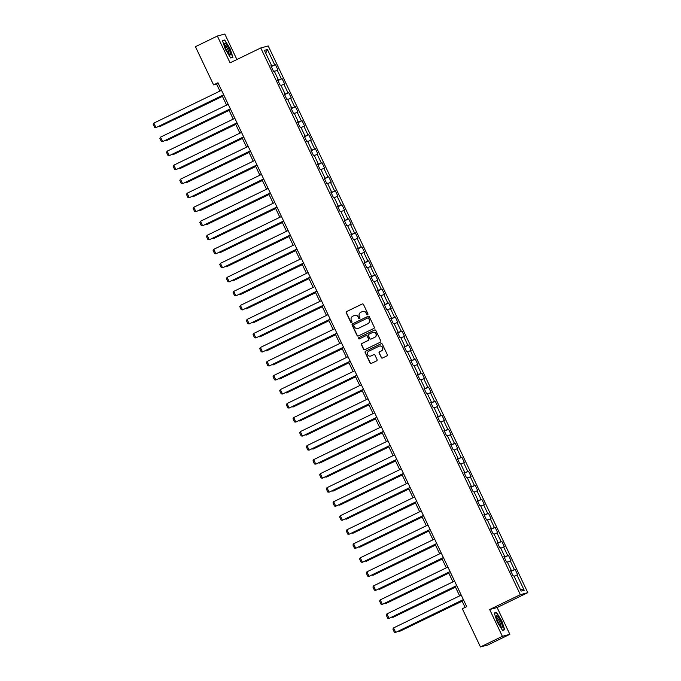 <?xml version="1.0" encoding="UTF-8"?>
<svg xmlns="http://www.w3.org/2000/svg" width="681" height="681" viewBox="0 0 681 681"><rect width="100%" height="100%" fill="white"/><g stroke="black" fill="none" stroke-linecap="round" stroke-linejoin="round"><path stroke-width="1.02" d="M367.621 314.741A0.681 0.672 -105 0 0 367.927 313.83L363.484 304.45A0.979 0.953 -105 0 0 362.198 303.99L346.706 311.498A0.979 0.953 -105 0 0 346.263 312.8L350.715 322.173A0.681 0.672 -105 0 0 351.617 322.496A0.681 0.672 -105 0 0 351.924 321.585L351.345 320.376A3.124 3.056 -105 0 1 352.758 316.214L354.052 315.592A3.124 3.056 -105 0 1 358.146 317.082L358.725 318.291A0.681 0.672 -105 0 0 359.619 318.614A0.681 0.672 -105 0 0 359.926 317.712L359.347 316.495A3.124 3.056 -105 0 1 360.768 312.332L362.054 311.711A3.124 3.056 -105 0 1 366.148 313.2L366.727 314.409A0.681 0.672 -105 0 0 367.621 314.741A0.681 0.672 -105 0 1 366.931 314.358L366.727 314.409M381.232 357.551A0.979 0.953 -105 0 0 382.509 358.019L386.859 355.908A0.979 0.953 -105 0 0 387.293 354.614L382.356 344.203A0.979 0.953 -105 0 0 381.071 343.735L365.578 351.243A0.979 0.953 -105 0 0 365.144 352.545L370.081 362.956A0.979 0.953 -105 0 0 371.366 363.424L376.61 360.879A0.979 0.953 -105 0 0 377.053 359.577L374.942 355.124A0.979 0.953 -105 0 0 373.656 354.656L371.06 355.916A2.613 2.554 -105 0 1 367.536 354.452A2.613 2.554 -105 0 1 368.813 351.2L379.011 346.254A2.613 2.554 -105 0 1 382.526 347.719A2.613 2.554 -105 0 1 381.258 350.97L379.555 351.796A0.979 0.953 -105 0 0 379.113 353.099L381.428 357.499A0.979 0.953 -105 0 0 382.441 358.044M489.665 609.538L502.382 636.326L480.463 646.95L487.919 644.95L509.848 634.317L497.121 607.537L527.818 592.657L520.352 594.658L489.665 609.538L497.121 607.537M236.911 59.528L224.815 34.05L217.358 36.05L230.076 62.839L260.763 47.959L520.352 594.658M217.358 36.05L195.438 46.683L213.579 84.887L216.601 84.069L219.929 91.075M480.463 646.95L462.322 608.746L466.706 606.626L217.963 82.759L213.579 84.887M373.826 328.472A0.979 0.953 -105 0 0 374.269 327.169L369.323 316.759A0.979 0.953 -105 0 0 368.046 316.299L352.554 323.807A0.979 0.953 -105 0 0 352.111 325.109L357.057 335.52A0.979 0.953 -105 0 0 358.334 335.98L373.826 328.472M375.835 330.481L380.781 340.892A0.979 0.953 -105 0 1 380.339 342.194L364.846 349.702A0.979 0.953 -105 0 1 363.569 349.234L361.449 344.782A0.979 0.953 -105 0 1 361.892 343.479L368.174 340.44A0.979 0.953 -105 0 0 368.617 339.138L367.212 336.184A0.979 0.953 -105 0 0 365.935 335.716L359.398 338.891A0.681 0.672 -105 0 1 358.478 338.5A0.681 0.672 -105 0 1 358.81 337.648L374.559 330.013A0.979 0.953 -105 0 1 375.835 330.481M527.818 592.657L268.22 45.959L260.763 47.959M515.125 569.41L514.393 569.605L510.29 560.974L511.031 560.778L508.469 555.381L507.737 555.585L503.634 546.954L504.374 546.758L501.812 541.361L501.071 541.557L496.977 532.934L497.709 532.729L495.155 527.341L494.415 527.537L490.32 518.905L491.052 518.709L488.49 513.312L487.758 513.517L483.663 504.885L484.395 504.689L481.833 499.292L481.101 499.488L476.998 490.865L477.739 490.66L475.176 485.272L474.444 485.468L470.341 476.836L471.082 476.64L468.519 471.252L467.779 471.448L463.684 462.816L464.416 462.62L461.863 457.223L461.122 457.428L457.028 448.796L457.76 448.6L455.197 443.203L454.465 443.399L450.371 434.776L451.103 434.572L448.541 429.183L447.809 429.379L443.706 420.747L444.446 420.552L441.884 415.163L441.152 415.359L437.049 406.727L437.789 406.531L435.227 401.135L434.487 401.33L430.392 392.707L431.133 392.511L428.57 387.114L427.83 387.31L423.735 378.679L424.467 378.483L421.914 373.094L421.173 373.29L417.078 364.658L417.811 364.463L415.248 359.066L414.516 359.27L410.422 350.638L411.154 350.443L408.591 345.046L407.859 345.241L403.756 336.618L404.497 336.414L401.935 331.026L401.203 331.221L397.1 322.59L397.84 322.394L395.278 317.005L394.537 317.201L390.443 308.57L391.175 308.374L388.621 302.977L387.881 303.173L383.786 294.55L384.518 294.354L381.956 288.957L381.224 289.153L377.129 280.521L377.861 280.325L375.299 274.937L374.567 275.133L370.464 266.501L371.205 266.305L368.642 260.908L367.91 261.112L363.807 252.481L364.548 252.285L361.986 246.888L361.245 247.084L357.15 238.461L357.891 238.256L355.329 232.868L354.588 233.064L350.494 224.432L351.226 224.236L348.663 218.848L347.931 219.044L343.837 210.412L344.569 210.216L342.007 204.819L341.275 205.024L337.18 196.392L337.912 196.196L335.35 190.799L334.618 190.995L330.515 182.372L331.255 182.167L328.693 176.779L327.953 176.975L323.858 168.343L324.599 168.147L322.036 162.75L321.296 162.955L317.201 154.323L317.933 154.127L315.38 148.73L314.639 148.926L310.545 140.303L311.277 140.099L308.714 134.71L307.982 134.906L303.888 126.274L304.62 126.079L302.058 120.69L301.325 120.886L297.222 112.254L297.963 112.059L295.401 106.662L294.669 106.866L290.566 98.234L291.306 98.038L288.744 92.642L288.003 92.837L283.909 84.214L284.641 84.01L282.087 78.621L281.347 78.817L277.252 70.186L277.984 69.99L275.422 64.601L274.69 64.797L267.437 49.517L264.373 50.334L271.625 65.614L270.893 65.819L273.447 71.207L274.188 71.011L278.282 79.643L277.55 79.839L280.112 85.227L280.844 85.031L284.939 93.663L284.207 93.859L286.769 99.256L287.501 99.06L291.604 107.683L290.864 107.879L293.426 113.276L294.158 113.08L298.261 121.712L297.52 121.908L300.083 127.296L300.823 127.1L304.918 135.732L304.186 135.928L306.739 141.325L307.48 141.12L311.575 149.752L310.842 149.948L313.405 155.345L314.137 155.149L318.231 163.772L317.499 163.976L320.061 169.365L320.794 169.169L324.897 177.801L324.156 177.996L326.718 183.385L327.45 183.189L331.553 191.821L330.813 192.016L333.375 197.413L334.116 197.209L338.21 205.841L337.47 206.037L340.032 211.433L340.772 211.238L344.867 219.861L344.135 220.065L346.689 225.454L347.429 225.258L351.524 233.889L350.792 234.085L353.354 239.482L354.086 239.278L358.18 247.91L357.448 248.105L360.011 253.502L360.743 253.306L364.846 261.93L364.105 262.134L366.667 267.522L367.399 267.327L371.503 275.958L370.762 276.154L373.324 281.542L374.065 281.347L378.159 289.978L377.427 290.174L379.981 295.571L380.722 295.367L384.816 303.998L384.084 304.194L386.646 309.591L387.378 309.395L391.473 318.018L390.741 318.223L393.303 323.611L394.035 323.415L398.138 332.047L397.398 332.243L399.96 337.631L400.692 337.435L404.795 346.067L404.054 346.263L406.617 351.66L407.357 351.464L411.452 360.087L410.711 360.283L413.273 365.68L414.014 365.484L418.108 374.116L417.376 374.312L419.939 379.7L420.671 379.504L424.765 388.136L424.033 388.332L426.595 393.729L427.327 393.524L431.422 402.156L430.69 402.352L433.252 407.749L433.984 407.553L438.087 416.176L437.347 416.38L439.909 421.769L440.65 421.573L444.744 430.205L444.003 430.401L446.566 435.789L447.306 435.593L451.401 444.225L450.669 444.421L453.223 449.818L453.963 449.622L458.058 458.245L457.326 458.441L459.888 463.838L460.62 463.642L464.714 472.265L463.982 472.469L466.545 477.858L467.277 477.662L471.38 486.294L470.639 486.489L473.201 491.886L473.933 491.682L478.036 500.314L477.296 500.509L479.858 505.906L480.599 505.711L484.693 514.334L483.961 514.538L486.515 519.926L487.255 519.731L491.35 528.362L490.618 528.558L493.18 533.947L493.912 533.751L498.007 542.382L497.275 542.578L499.837 547.975L500.569 547.771L504.672 556.403L503.931 556.598L506.494 561.995L507.226 561.799L511.329 570.423L510.588 570.627L513.151 576.015L513.891 575.82L521.144 591.099L524.208 590.274L516.956 574.994L517.688 574.798L515.125 569.41L510.971 571.419M510.852 571.172L514.393 569.605M507.439 562.242L510.29 560.974M511.329 570.423L510.665 570.789M504.195 557.152L507.737 555.585M500.782 548.222L503.634 546.954M504.672 556.403L504.008 556.769M497.539 543.132L501.071 541.557M494.125 534.193L496.977 532.934M498.007 542.382L497.351 542.74M490.882 529.111L494.415 527.537M487.468 520.173L490.32 518.905M491.35 528.362L490.695 528.72M484.217 515.083L487.758 513.517M480.803 506.153L483.663 504.885M484.693 514.334L484.038 514.7M477.56 501.063L481.101 499.488M474.146 492.133L476.998 490.865M478.036 500.314L477.372 500.68M470.903 487.043L474.444 485.468M467.489 478.105L470.341 476.836M471.38 486.294L470.716 486.651M464.246 473.023L467.779 471.448M460.833 464.084L463.684 462.816M464.714 472.265L464.059 472.631M457.589 458.994L461.122 457.428M454.176 450.064L457.028 448.796M458.058 458.245L457.402 458.611M450.924 444.974L454.465 443.399M447.519 436.044L450.371 434.776M451.401 444.225L450.745 444.582M444.267 430.954L447.809 429.379M440.854 422.016L443.706 420.747M444.744 430.205L444.089 430.562M437.611 416.925L441.152 415.359M434.197 407.996L437.049 406.727M438.087 416.176L437.423 416.542M430.954 402.905L434.487 401.33M427.54 393.976L430.392 392.707M431.422 402.156L430.767 402.522M424.297 388.885L427.83 387.31M420.884 379.947L423.735 378.679M424.765 388.136L424.11 388.493M417.632 374.865L421.173 373.29M414.227 365.927L417.078 364.658M418.108 374.116L417.453 374.473M410.975 360.836L414.516 359.27M407.561 351.907L410.422 350.638M411.452 360.087L410.796 360.453M404.318 346.816L407.859 345.241M400.905 337.887L403.756 336.618M404.795 346.067L404.131 346.425M397.661 332.796L401.203 331.221M394.248 323.858L397.1 322.59M398.138 332.047L397.474 332.405M391.005 318.768L394.537 317.201M387.591 309.838L390.443 308.57M391.473 318.018L390.817 318.385M384.348 304.748L387.881 303.173M380.934 295.818L383.786 294.55M384.816 303.998L384.161 304.364M377.683 290.727L381.224 289.153M374.269 281.789L377.129 280.521M378.159 289.978L377.504 290.336M371.026 276.707L374.567 275.133M367.612 267.769L370.464 266.501M371.503 275.958L370.847 276.316M364.369 262.679L367.91 261.112M360.956 253.749L363.807 252.481M364.846 261.93L364.182 262.296M357.712 248.659L361.245 247.084M354.299 239.729L357.15 238.461M358.18 247.91L357.525 248.267M351.055 234.639L354.588 233.064M347.642 225.7L350.494 224.432M351.524 233.889L350.868 234.247M344.39 220.618L347.931 219.044M340.985 211.68L343.837 210.412M344.867 219.861L344.211 220.227M337.733 206.59L341.275 205.024M334.32 197.66L337.18 196.392M338.21 205.841L337.555 206.207M331.077 192.57L334.618 190.995M327.663 183.632L330.515 182.372M331.553 191.821L330.889 192.178M324.42 178.55L327.953 176.975M321.006 169.612L323.858 168.343M324.897 177.801L324.233 178.158M317.763 164.521L321.296 162.955M314.35 155.591L317.201 154.323M318.231 163.772L317.576 164.138M311.098 150.501L314.639 148.926M307.693 141.571L310.545 140.303M311.575 149.752L310.919 150.118M304.441 136.481L307.982 134.906M301.028 127.543L303.888 126.274M304.918 135.732L304.262 136.089M297.784 122.461L301.325 120.886M294.371 113.523L297.222 112.254M298.261 121.712L297.597 122.069M291.127 108.432L294.669 106.866M287.714 99.503L290.566 98.234M291.604 107.683L290.94 108.049M284.471 94.412L288.003 92.837M281.057 85.483L283.909 84.214M284.939 93.663L284.283 94.021M277.814 80.392L281.347 78.817M274.4 71.454L277.252 70.186M278.282 79.643L277.627 80M271.149 66.363L274.69 64.797M265.709 53.161L267.437 49.517M271.625 65.614L270.97 65.98M502.382 636.326L509.848 634.317M222.1 95.663L226.586 105.095M228.756 109.684L233.242 119.124M235.422 123.704L239.899 133.144M242.078 137.724L246.556 147.164M248.735 151.752L253.221 161.193M255.392 165.772L259.878 175.213M262.049 179.793L266.535 189.233M268.714 193.821L273.192 203.253M275.371 207.841L279.848 217.282M282.028 221.861L286.514 231.302M288.684 235.881L293.17 245.322M295.341 249.91L299.827 259.35M302.006 263.93L306.484 273.37M308.663 277.95L313.141 287.391M315.32 291.979L319.798 301.411M321.977 305.999L326.463 315.439M328.634 320.019L333.12 329.459M335.29 334.039L339.776 343.479M341.956 348.068L346.433 357.508M348.612 362.088L353.09 371.528M355.269 376.108L359.755 385.548M361.926 390.128L366.412 399.568M368.583 404.156L373.069 413.597M375.248 418.177L379.726 427.617M381.905 432.197L386.382 441.637M388.562 446.225L393.039 455.657M395.218 460.245L399.704 469.686M401.875 474.265L406.361 483.706M408.54 488.286L413.018 497.726M415.197 502.314L419.675 511.754M421.854 516.334L426.332 525.775M428.511 530.354L432.997 539.795M435.168 544.383L439.654 553.815M441.824 558.403L446.31 567.843M448.49 572.423L452.967 581.863M455.146 586.443L459.624 595.884M461.803 600.472L465.097 607.401M520.224 589.167L524.208 590.274M514.095 576.262L516.956 574.994M218.209 83.286L216.601 84.069M271.268 66.61L275.422 64.601M277.925 80.639L282.087 78.621M284.581 94.659L288.744 92.642M291.247 108.679L295.401 106.662M297.903 122.699L302.058 120.69M304.56 136.728L308.714 134.71M311.217 150.748L315.38 148.73M317.874 164.768L322.036 162.75M324.539 178.797L328.693 176.779M331.196 192.817L335.35 190.799M337.853 206.837L342.007 204.819M344.509 220.857L348.663 218.848M351.166 234.885L355.329 232.868M357.823 248.905L361.986 246.888M364.488 262.926L368.642 260.908M371.145 276.946L375.299 274.937M377.802 290.974L381.956 288.957M384.459 304.994L388.621 302.977M391.115 319.014L395.278 317.005M397.781 333.043L401.935 331.026M404.437 347.063L408.591 345.046M411.094 361.083L415.248 359.066M417.751 375.103L421.914 373.094M424.408 389.132L428.57 387.114M431.073 403.152L435.227 401.135M437.73 417.172L441.884 415.163M444.387 431.201L448.541 429.183M451.043 445.221L455.197 443.203M457.7 459.241L461.863 457.223M464.357 473.261L468.519 471.252M471.022 487.29L475.176 485.272M477.679 501.31L481.833 499.292M484.336 515.33L488.49 513.312M490.992 529.358L495.155 527.341M497.649 543.378L501.812 541.361M504.315 557.398L508.469 555.381M225.454 49.585L230.697 57.962L232.945 57.357L229.948 48.385L224.704 40.009L222.457 40.613L225.454 49.585M504.74 629.763L501.744 620.783L496.5 612.415L494.253 613.019L497.249 621.991L502.493 630.368L504.74 629.763M223.121 40.775L224.704 40.009M222.568 40.928L224.619 40.375L229.948 48.385M494.925 613.181L496.5 612.415M494.363 613.326L496.423 612.772L501.744 620.783M366.931 314.358L366.352 313.141A3.124 3.056 -105 0 0 362.684 311.489M354.682 315.371A3.124 3.056 -105 0 1 358.351 317.023L358.921 318.24A0.681 0.672 -105 0 0 359.602 318.623M362.471 303.905A0.979 0.953 -105 0 0 362.403 303.93L346.91 311.447A0.979 0.953 -105 0 0 346.467 312.741L350.919 322.122A0.681 0.672 -105 0 0 351.6 322.505M368.31 316.214A0.979 0.953 -105 0 0 368.242 316.239L352.758 323.756A0.979 0.953 -105 0 0 352.315 325.05L357.253 335.461A0.979 0.953 -105 0 0 358.266 336.014M368.583 318.316A0.681 0.672 -105 0 0 367.68 317.993L354.086 324.582A0.681 0.672 -105 0 0 353.779 325.492L354.384 326.769A3.124 3.056 -105 0 0 358.478 328.259L367.774 323.756A3.124 3.056 -105 0 0 369.187 319.593L368.779 318.265A0.681 0.672 -105 0 0 367.902 317.925M358.053 328.429A3.124 3.056 -105 0 0 358.683 328.208L358.478 328.259M368.779 318.265L369.391 319.542A3.124 3.056 -105 0 1 367.978 323.696L358.683 328.208M366.208 335.631A0.979 0.953 -105 0 1 367.417 336.125L368.821 339.078A0.979 0.953 -105 0 1 368.378 340.381L362.096 343.428A0.979 0.953 -105 0 0 361.654 344.731L363.773 349.183A0.979 0.953 -105 0 0 364.786 349.728M374.831 329.936A0.979 0.953 -105 0 0 374.763 329.962L359.015 337.597A0.681 0.672 -105 0 0 359.381 338.891M374.695 337.274A2.613 2.554 -105 0 0 372.899 332.388A2.613 2.554 -105 0 0 372.456 332.558L368.864 334.294A0.979 0.953 -105 0 0 368.421 335.597L369.826 338.551A0.979 0.953 -105 0 0 371.102 339.019L374.899 337.223A2.613 2.554 -105 0 0 373.001 332.362M374.899 337.223L371.307 338.959M379.555 346.067A2.613 2.554 -105 0 1 381.454 350.919L379.76 351.745A0.979 0.953 -105 0 0 379.317 353.047L381.428 357.499M370.711 356.052A2.613 2.554 -105 0 0 371.256 355.865L371.06 355.916M373.929 354.571A0.979 0.953 -105 0 0 373.86 354.605L371.256 355.865M381.343 343.65A0.979 0.953 -105 0 0 381.275 343.684L365.782 351.192A0.979 0.953 -105 0 0 365.339 352.494L370.285 362.905A0.979 0.953 -105 0 0 371.298 363.45M222.398 96.276L160.018 126.521L222.44 96.37M159.729 125.9L160.018 126.521L158.767 126.368M223.674 94.787L155.992 127.602L223.717 94.88M221.538 90.292L153.855 123.108L155.992 127.602L154.681 127.441L153.182 124.3L153.855 123.108M229.276 54.301A6.469 1.336 64.1 0 0 229.718 54.701A6.469 1.336 64.1 0 0 229.872 51.177A6.469 1.336 64.1 0 0 225.777 43.831A6.469 1.336 64.1 0 0 224.458 43.856A6.469 1.336 64.1 0 0 226.066 49.1A6.469 1.336 64.1 0 0 229.276 54.301M228.876 53.859A4.903 1.013 64.1 0 0 228.178 50.224A4.903 1.013 64.1 0 0 225.402 45.491A4.903 1.013 64.1 0 0 224.602 45.04M229.701 48.487L232.604 57.178L230.553 57.732M231.378 57.774L232.604 57.178M500.637 621.123A6.469 1.336 64.1 0 0 496.253 616.262A6.469 1.336 64.1 0 0 498.015 621.821A6.469 1.336 64.1 0 0 501.514 627.107A6.469 1.336 64.1 0 0 500.637 621.123M500.68 626.265A4.903 1.013 64.1 0 0 499.513 621.591A4.903 1.013 64.1 0 0 496.398 617.446M501.497 620.885L504.4 629.584L502.348 630.138M503.174 630.18L504.4 629.584M229.054 110.305L166.683 140.541L229.097 110.39M166.385 139.92L166.683 140.541L165.423 140.388M235.711 124.325L173.34 154.57L235.754 124.41M173.042 153.949L173.34 154.57L172.08 154.408M230.331 108.815L162.648 141.631L230.374 108.9M228.195 104.321L160.512 137.136L162.648 141.631L161.337 141.469L159.848 138.32L160.512 137.136M236.988 122.835L169.305 155.651L237.031 122.921M234.851 118.341L167.168 151.156L169.305 155.651L167.994 155.489L166.504 152.34L167.168 151.156M242.368 138.345L179.997 168.59L242.41 138.439M179.699 167.969L179.997 168.59L178.745 168.437M249.033 152.374L186.654 182.61L249.076 152.459M186.364 181.989L186.654 182.61L185.402 182.457M255.69 166.394L193.31 196.63L255.733 166.479M193.021 196.017L193.31 196.63L192.059 196.477M243.645 136.855L175.962 169.671L243.687 136.949M241.517 132.361L173.834 165.177L175.962 169.671L174.659 169.509L173.161 166.36L173.834 165.177M250.31 150.876L182.619 183.691L250.344 150.969M248.173 146.381L180.491 179.197L182.619 183.691L181.316 183.529L179.818 180.388L180.491 179.197M256.967 164.904L189.284 197.72L257.009 164.989M254.83 160.41L187.147 193.225L189.284 197.72L187.973 197.558L186.475 194.408L187.147 193.225M263.624 178.924L195.941 211.74L263.666 179.009M261.487 174.43L193.804 207.245L195.941 211.74L194.63 211.578L193.14 208.429L193.804 207.245M270.28 192.944L202.597 225.76L270.323 193.038M268.144 188.45L200.461 221.265L202.597 225.76L201.287 225.598L199.797 222.457L200.461 221.265M276.937 206.973L209.254 239.789L276.98 207.058M274.809 202.478L207.126 235.294L209.254 239.789L207.943 239.618L206.454 236.477L207.126 235.294M283.594 220.993L215.911 253.809L283.636 221.078M281.466 216.498L213.783 249.314L215.911 253.809L214.609 253.647L213.11 250.497L213.783 249.314M290.259 235.013L222.576 267.829L290.302 235.107M288.123 230.518L220.44 263.334L222.576 267.829L221.265 267.667L219.767 264.517L220.44 263.334M296.916 249.033L229.233 281.849L296.959 249.127M294.779 244.539L227.096 277.354L229.233 281.849L227.922 281.687L226.432 278.546L227.096 277.354M303.573 263.062L235.89 295.877L303.615 263.147M301.436 258.567L233.753 291.383L235.89 295.877L234.579 295.716L233.089 292.566L233.753 291.383M310.23 277.082L242.547 309.898L310.272 277.167M308.101 272.587L240.41 305.403L242.547 309.898L241.236 309.736L239.746 306.586L240.41 305.403M316.886 291.102L249.203 323.918L316.929 291.196M314.758 286.607L247.075 319.423L249.203 323.918L247.901 323.756L246.403 320.615L247.075 319.423M323.552 305.131L255.869 337.938L323.594 305.216M321.415 300.636L253.732 333.443L255.869 337.938L254.558 337.776L253.06 334.635L253.732 333.443M330.208 319.151L262.525 351.966L330.251 319.236M328.072 314.656L260.389 347.472L262.525 351.966L261.215 351.805L259.716 348.655L260.389 347.472M336.865 333.171L269.182 365.986L336.908 333.256M334.729 328.676L267.046 361.492L269.182 365.986L267.871 365.825L266.382 362.675L267.046 361.492M343.522 347.191L275.839 380.007L343.565 347.284M341.385 342.696L273.702 375.512L275.839 380.007L274.528 379.845L273.038 376.704L273.702 375.512M350.179 361.219L282.496 394.035L350.221 361.305M348.051 356.725L280.368 389.541L282.496 394.035L281.185 393.873L279.695 390.724L280.368 389.541M356.844 375.24L289.153 408.055L356.878 375.325M354.707 370.745L287.024 403.561L289.153 408.055L287.85 407.893L286.352 404.744L287.024 403.561M363.501 389.26L295.818 422.075L363.543 389.353M361.364 384.765L293.681 417.581L295.818 422.075L294.507 421.914L293.009 418.772L293.681 417.581M262.347 180.414L199.967 210.659L262.389 180.508M199.678 210.037L199.967 210.659L198.716 210.506M269.004 194.434L206.632 224.679L269.046 194.528M206.334 224.058L206.632 224.679L205.373 224.526M275.66 208.463L213.289 238.699L275.703 208.548M212.991 238.078L213.289 238.699L212.038 238.546M282.326 222.483L219.946 252.728L282.368 222.568M219.648 252.106L219.946 252.728L218.695 252.566M288.982 236.503L226.603 266.748L289.025 236.596M226.313 266.126L226.603 266.748L225.351 266.594M295.639 250.531L233.26 280.768L295.682 250.617M232.97 280.146L233.26 280.768L232.008 280.615M302.296 264.551L239.925 294.788L302.338 264.637M239.627 294.175L239.925 294.788L238.665 294.635M308.953 278.572L246.582 308.816L308.995 278.665M246.284 308.195L246.582 308.816L245.33 308.655M315.618 292.592L253.238 322.837L315.652 292.685M252.94 322.215L253.238 322.837L251.987 322.683M322.275 306.62L259.895 336.857L322.317 306.705M259.606 336.235L259.895 336.857L258.644 336.703M328.932 320.64L266.552 350.885L328.974 320.725M266.262 350.264L266.552 350.885L265.301 350.724M335.588 334.66L273.217 364.905L335.631 334.754M272.919 364.284L273.217 364.905L271.957 364.752M342.245 348.681L279.874 378.925L342.288 348.774M279.576 378.304L279.874 378.925L278.614 378.772M348.902 362.709L286.531 392.946L348.944 362.794M286.233 392.333L286.531 392.946L285.279 392.792M355.567 376.729L293.188 406.974L355.61 376.814M292.89 406.353L293.188 406.974L291.936 406.812M362.224 390.749L299.844 420.994L362.266 390.843M299.555 420.373L299.844 420.994L298.593 420.841M368.881 404.778L306.501 435.014L368.923 404.863M306.212 434.393L306.501 435.014L305.25 434.861M375.537 418.798L313.166 449.043L375.58 418.883M312.868 448.421L313.166 449.043L311.907 448.881M382.194 432.818L319.823 463.063L382.237 432.912M319.525 462.442L319.823 463.063L318.572 462.91M388.86 446.838L326.48 477.083L388.894 446.932M326.182 476.462L326.48 477.083L325.229 476.93M370.158 403.28L302.475 436.095L370.2 403.373M368.021 398.794L300.338 431.601L302.475 436.095L301.164 435.934L299.674 432.793L300.338 431.601M376.814 417.308L309.131 450.124L376.857 417.393M374.678 412.814L306.995 445.629L309.131 450.124L307.821 449.962L306.331 446.813L306.995 445.629M383.471 431.328L315.788 464.144L383.514 431.413M381.343 426.834L313.652 459.649L315.788 464.144L314.477 463.982L312.988 460.833L313.652 459.649M390.128 445.348L322.445 478.164L390.17 445.442M388 440.854L320.317 473.67L322.445 478.164L321.143 478.002L319.644 474.861L320.317 473.67M395.516 460.867L333.137 491.103L395.559 460.952M332.847 490.482L333.137 491.103L331.885 490.95M402.173 474.887L339.793 505.132L402.216 474.972M339.504 504.51L339.793 505.132L338.542 504.97M408.83 488.907L346.459 519.152L408.872 489.001M346.161 518.53L346.459 519.152L345.199 518.999M415.487 502.936L353.116 533.172L415.529 503.021M352.818 532.551L353.116 533.172L351.856 533.019M422.143 516.956L359.772 547.192L422.186 517.041M359.474 546.579L359.772 547.192L358.521 547.039M428.809 530.976L366.429 561.221L428.851 531.069M366.14 560.599L366.429 561.221L365.178 561.067M435.465 544.996L373.086 575.241L435.508 545.089M372.796 574.619L373.086 575.241L371.835 575.087M442.122 559.024L379.743 589.261L442.165 559.11M379.453 588.639L379.743 589.261L378.491 589.108M396.793 459.377L329.11 492.193L396.836 459.462M394.657 454.882L326.974 487.698L329.11 492.193L327.799 492.022L326.301 488.881L326.974 487.698M403.45 473.397L335.767 506.213L403.492 473.482M401.313 468.903L333.63 501.718L335.767 506.213L334.456 506.051L332.958 502.901L333.63 501.718M410.107 487.417L342.424 520.233L410.149 487.511M407.97 482.923L340.287 515.738L342.424 520.233L341.113 520.071L339.623 516.922L340.287 515.738M416.763 501.437L349.081 534.253L416.806 501.531M414.627 496.943L346.944 529.758L349.081 534.253L347.77 534.091L346.28 530.95L346.944 529.758M423.42 515.466L355.737 548.282L423.463 515.551M421.292 510.971L353.609 543.787L355.737 548.282L354.435 548.12L352.937 544.97L353.609 543.787M430.086 529.486L362.394 562.302L430.128 529.571M427.949 524.991L360.266 557.807L362.394 562.302L361.092 562.14L359.594 558.99L360.266 557.807M436.742 543.506L369.059 576.322L436.785 543.6M434.606 539.011L366.923 571.827L369.059 576.322L367.749 576.16L366.25 573.019L366.923 571.827M443.399 557.535L375.716 590.342L443.442 557.62M441.262 553.04L373.58 585.856L375.716 590.342L374.405 590.18L372.916 587.039L373.58 585.856M448.779 573.044L386.408 603.289L448.822 573.13M386.11 602.668L386.408 603.289L385.148 603.128M450.056 571.555L382.373 604.37L450.098 571.64M447.919 567.06L380.236 599.876L382.373 604.37L381.062 604.209L379.572 601.059L380.236 599.876M455.436 587.065L393.065 617.309L455.478 587.158M392.767 616.688L393.065 617.309L391.813 617.156M456.713 585.575L389.03 618.391L456.755 585.669M454.585 581.08L386.902 613.896L389.03 618.391L387.719 618.229L386.229 615.079L386.902 613.896M462.101 601.093L399.721 631.33L462.144 601.178M399.424 630.708L399.721 631.33L398.47 631.176M463.369 599.595L395.687 632.411L463.412 599.689M461.241 595.1L393.558 627.916L395.687 632.411L394.384 632.249L392.886 629.108L393.558 627.916"/></g></svg>
